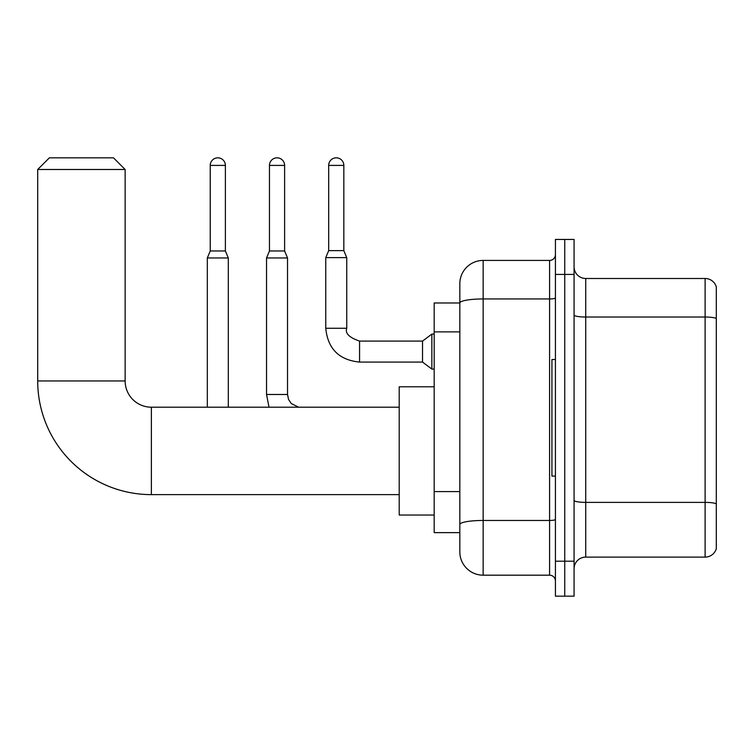 <?xml version="1.0" encoding="UTF-8"?>
<svg xmlns="http://www.w3.org/2000/svg" width="754" height="754" viewBox="0 0 754 754"><rect width="100%" height="100%" fill="white"/><g stroke="black" fill="none" stroke-linecap="round" stroke-linejoin="round"><path stroke-width="1.13" d="M483.144 575.179L549.591 575.179L549.591 298.952L483.144 298.952A23.317 4.053 180 0 0 459.827 303.004L459.827 283.74A23.317 23.317 0 0 1 483.144 260.422L483.144 575.179A23.317 23.317 0 0 1 459.827 551.871L459.827 296.558L459.827 302.976L434.181 302.976L434.181 532.635L459.827 532.635M555.425 561.193L555.425 596.169L564.746 596.169L564.746 561.193L564.746 596.169L574.077 596.169L574.077 561.193L564.746 561.193L564.746 274.409L564.746 561.193L555.425 561.193L555.425 274.409L564.746 274.409L564.746 239.442L564.746 274.409L574.077 274.409L574.077 561.193M574.077 274.409L574.077 239.442L555.425 239.442L555.425 274.409M483.144 260.422L549.591 260.422A5.825 5.825 0 0 0 555.425 254.598M459.827 551.871L459.827 528.554M459.827 283.74L459.827 296.558M555.425 581.014A5.825 5.825 0 0 0 549.591 575.179M574.077 568.77A11.659 11.659 0 0 1 585.735 557.112L705.113 557.112L705.113 278.49L585.735 278.49A11.659 11.659 0 0 1 574.077 266.831A11.659 11.659 0 0 0 585.735 278.49L585.735 557.112M716.3 286.888A11.659 11.659 0 0 0 705.113 278.49A11.659 11.659 0 0 1 716.3 286.888L716.3 548.724A11.659 11.659 0 0 1 705.113 557.112M574.077 315.002A11.659 2.026 0 0 0 585.735 317.029L705.113 317.029A11.659 2.026 180 0 1 716.3 318.48L716.3 287.821M399.205 494.624L151.365 494.624A113.665 113.665 0 0 1 37.7 380.968L37.7 169.49L49.359 157.831L113.477 157.831L125.136 169.49L37.7 169.49M151.365 494.624L151.365 407.198A26.23 26.23 0 0 1 125.136 380.968L125.136 169.49M434.181 386.793L399.205 386.793L399.205 515.029L434.181 515.029M555.425 359.517L551.928 359.517L551.928 476.094L555.425 476.094M225.389 250.978L210.234 250.978L210.234 165.409A7.578 7.578 0 0 1 217.812 157.831A7.578 7.578 0 0 1 225.389 165.409L225.389 250.978L228.302 257.972L228.302 407.198M207.322 407.198L207.322 257.972L228.302 257.972M284.616 250.978L269.461 250.978L269.461 165.409A7.578 7.578 0 0 1 277.038 157.831A7.578 7.578 0 0 1 284.616 165.409L284.616 250.978L287.528 257.972L266.539 257.972L266.539 394.483L287.528 394.483L287.528 257.972M343.833 250.63L328.678 250.63L328.678 165.409A7.578 7.578 0 0 1 336.256 157.831A7.578 7.578 0 0 1 343.833 165.409L343.833 250.63L346.746 257.623L325.766 257.623L325.766 328.273L346.746 328.273L346.746 257.623M346.746 328.273C344.946 333.306 349.225 337.575 359.573 341.091L422.523 341.091L422.523 362.08L359.573 362.08L359.573 341.119M422.523 341.091L431.853 334.097L431.853 369.074L434.181 369.074M459.827 331.873L434.181 331.873M459.827 491.589L434.181 491.589M555.425 519.44A5.825 1.008 0 0 1 549.591 520.458L483.144 520.458A23.317 4.053 180 0 0 459.827 524.501M555.425 297.943A5.825 1.008 0 0 1 549.591 298.952L549.591 260.422M716.3 503.842A11.659 2.026 180 0 0 705.113 502.381L585.735 502.381A11.659 2.026 0 0 1 574.077 500.364M37.7 380.968L125.136 380.968M210.234 165.409L225.389 165.409M269.461 165.409L284.616 165.409M328.678 165.409L343.833 165.409M399.205 407.198L151.365 407.198M210.234 250.978L207.322 257.972M266.539 394.483L269.018 407.198M287.528 394.483L288.546 399.488L291.28 403.55L298.622 407.198M269.461 250.978L266.539 257.972M325.766 328.273C327.792 348.782 339.064 360.054 359.573 362.08C339.064 360.054 327.792 348.782 325.766 328.273C327.792 348.782 339.064 360.054 359.573 362.08C339.064 360.054 327.792 348.782 325.766 328.273C327.792 348.782 339.064 360.054 359.573 362.08C339.064 360.054 327.792 348.782 325.766 328.273C327.792 348.782 339.064 360.054 359.573 362.08C339.064 360.054 327.792 348.782 325.766 328.273C327.792 348.782 339.064 360.054 359.573 362.08C339.064 360.054 327.792 348.782 325.766 328.273C327.792 348.782 339.064 360.054 359.573 362.08C339.064 360.054 327.792 348.782 325.766 328.273C327.792 348.782 339.064 360.054 359.573 362.08C339.064 360.054 327.792 348.782 325.766 328.273C327.792 348.782 339.064 360.054 359.573 362.08C339.064 360.054 327.792 348.782 325.766 328.273C327.792 348.782 339.064 360.054 359.573 362.08M422.523 362.08L431.853 369.074M328.678 250.63L325.766 257.623M431.853 334.097L434.181 334.097"/></g></svg>
